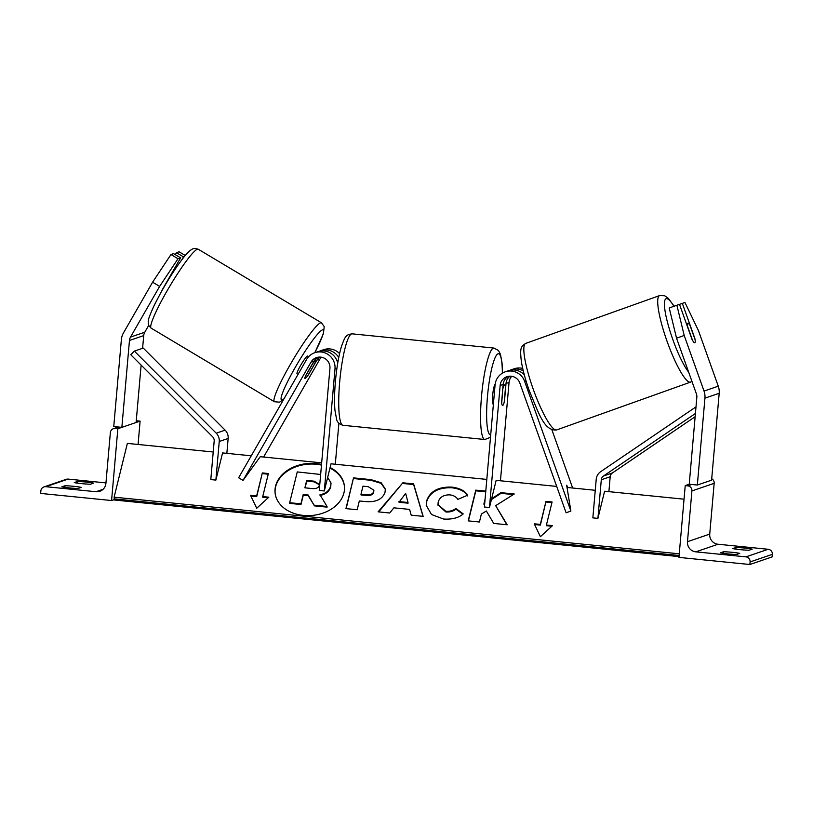 <?xml version="1.0" encoding="UTF-8"?>
<svg xmlns="http://www.w3.org/2000/svg" width="813" height="813" viewBox="0 0 813 813"><rect width="100%" height="100%" fill="white"/><g stroke="black" fill="none" stroke-linecap="round" stroke-linejoin="round"><path stroke-width="1.22" d="M318.025 357.202A10.325 10.152 -108.8 0 0 314.021 361.084L305.779 375.433A10.325 1.23 120.8 0 0 304.966 378.492A10.325 1.23 120.8 0 0 305.17 378.492A10.325 1.23 120.8 0 0 308.625 374.468L316.877 360.108A10.325 10.152 71.2 0 1 319.56 357.07M337.72 363.126A15.488 15.234 -108.8 0 0 317.822 351.683L314.804 352.71A15.488 15.234 -108.8 0 0 306.592 359.488L238.636 477.77L243.036 480.392L260.231 456.703L321.663 462.861M486.814 479.416L331.013 463.806L324.316 490.971L334.997 368.899A15.488 15.234 -108.8 0 0 314.804 352.71M321.298 357.192A10.325 10.152 -108.8 0 0 319.905 359.082L263.615 457.048M324.316 490.971L319.255 490.463L329.936 368.391A10.325 10.152 -108.8 0 0 311.003 362.12L243.036 480.392M335.302 464.233L338.879 423.238M339.58 353.604A15.488 15.234 -108.8 0 0 323.706 349.671L320.678 350.708A15.488 15.234 71.2 0 1 338.747 357.517M319.275 351.267A15.488 15.234 71.2 0 1 320.678 350.708M161.787 290.973A10.325 1.23 -59.2 0 1 162.285 289.774L180.628 257.843L173.586 253.646L170.974 254.53L178.017 258.737L180.628 257.843M178.017 258.737L159.643 286.389L152.6 282.192L123.485 332.873A16.524 16.25 -108.8 0 0 121.361 339.661L113.759 426.54L121.859 427.353L136.106 422.496L141.127 365.118M159.643 286.389L130.527 337.08A8.262 8.12 -108.8 0 0 129.46 340.474L121.859 427.353M148.728 325.332L144.775 332.222A8.262 8.12 -108.8 0 0 143.708 335.606L142.6 348.31M181.675 260.028L183.484 256.878L184.378 256.562M185.273 255.495L179.053 251.776L176.441 252.67L175.293 254.662M183.484 256.878L176.441 252.67M152.6 282.192L170.974 254.53M81.656 483.644A10.325 0.772 5 0 0 90.477 484.213L93.678 483.125A10.325 0.772 -175 0 0 77.469 481.499L74.268 482.587A10.325 0.772 5 0 0 81.656 483.644M69.186 487.902A10.325 0.772 5 0 0 78.007 488.471L81.209 487.373A10.325 0.772 -175 0 0 64.999 485.747L61.798 486.845A10.325 0.772 5 0 0 69.186 487.902M111.574 500.534L117.855 428.725L115.324 428.471A4.644 4.573 -108.8 0 0 110.355 432.628L105.914 483.41A9.289 9.136 71.2 0 1 95.985 491.723L45.833 486.702A4.644 4.573 -108.8 0 0 40.874 490.859L40.65 493.42L111.574 500.534L114.379 499.578M105.964 482.902L68.099 479.101A4.644 4.573 -108.8 0 0 66.199 479.324L43.932 486.916M138.078 444.467L140.11 421.124L137.58 420.87A4.644 4.573 -108.8 0 0 136.249 420.941M117.855 428.725L140.11 421.124M64.857 487.383L64.999 485.747M77.326 483.125L77.469 481.499M493.359 404.549A10.325 1.717 -84.3 0 1 492.708 394.905A10.325 1.717 -84.3 0 1 495.158 384.193M503.003 388.309A10.325 1.717 -84.3 0 1 504.639 384.935A10.325 1.717 -84.3 0 1 505.493 387.466L504.212 402.11A10.325 1.717 -84.3 0 1 502.576 405.484A10.325 1.717 -84.3 0 1 501.723 402.963L502.83 388.299M308.686 356.663L307.629 356.033A10.325 1.23 120.8 0 0 307.436 356.033A10.325 1.23 120.8 0 0 300.922 364.885A10.325 1.23 120.8 0 0 297.05 373.767L298.046 374.366M312.649 363.726L305.373 376.389A10.325 1.23 120.8 0 0 304.966 378.492A10.325 1.23 120.8 0 0 305.17 378.492A10.325 1.23 120.8 0 0 307.873 375.535L315.149 362.872A10.325 1.23 120.8 0 0 315.556 360.759A10.325 1.23 120.8 0 0 315.353 360.759A10.325 1.23 120.8 0 0 312.649 363.726L312.548 363.655M694.658 338.452L694.83 338.391A10.325 1.88 -109.7 0 1 694.8 342.761A10.325 1.88 -109.7 0 1 694.79 342.771A10.325 1.88 -109.7 0 1 691.985 339.367L679.495 304.347L684.963 302.487L698.448 330.606L718.275 386.195A16.524 16.25 71.2 0 1 719.19 393.289L711.588 480.178L697.341 485.036L704.942 398.146L719.19 393.289M676.883 305.241L669.231 307.975L676.548 338.198L684.2 335.474L676.883 305.241L679.495 304.347M676.548 338.198L696.375 393.797A8.262 8.12 71.2 0 1 696.832 397.333L689.231 484.223L697.341 485.036M684.2 335.474L704.028 391.063A16.524 16.25 71.2 0 1 704.942 398.146M682.341 303.371L694.83 338.391M694.79 342.771A10.325 1.88 70.3 0 0 694.8 342.761A10.325 1.88 70.3 0 0 695.054 339.56L690.095 325.667A10.325 1.88 70.3 0 0 687.859 323.31A10.325 1.88 70.3 0 0 687.849 323.32A10.325 1.88 70.3 0 0 687.605 326.521L692.554 340.413A10.325 1.88 70.3 0 0 694.79 342.771M749.027 550.218A10.325 0.772 -175 0 1 740.216 549.649A10.325 0.772 -175 0 1 732.818 548.592L736.029 547.505A10.325 0.772 5 0 1 752.238 549.131L749.027 550.218M736.568 554.476A10.325 0.772 -175 0 1 727.747 553.907A10.325 0.772 -175 0 1 720.348 552.85L723.56 551.753A10.325 0.772 5 0 1 739.769 553.379L736.568 554.476M749.86 564.507L678.946 557.393L685.227 485.595L687.757 485.849A4.644 4.573 71.2 0 1 691.914 490.92L687.473 541.692A9.289 9.136 -108.8 0 0 695.786 551.844L745.938 556.864A4.644 4.573 71.2 0 1 750.084 561.946L749.86 564.507L772.126 556.905L772.35 554.344A4.644 4.573 71.2 0 0 768.194 549.273L718.042 544.243A9.289 9.136 -108.8 0 1 709.729 534.1L714.17 483.318A4.644 4.573 71.2 0 0 711.71 478.766M685.227 485.595L689.231 484.223M723.418 553.389L723.56 551.753M735.887 549.131L736.029 547.505M570.878 511.072L566.102 512.779L519.832 383.045A10.325 10.152 71.2 0 0 500.147 385.443L489.467 507.515L484.396 507.007L495.076 384.945A15.488 15.234 71.2 0 1 524.619 381.338L570.878 511.072L566.661 485.229L568.002 487.556M505.269 371.805L508.298 370.769A15.488 15.234 71.2 0 1 524.294 374.823M500.442 480.788L509.05 382.405A10.325 10.152 71.2 0 1 511.773 376.287M510.036 376.155A10.325 10.152 -108.8 0 0 506.021 383.441L504.497 400.88A10.325 1.717 -84.3 0 1 502.576 405.484A10.325 1.717 -84.3 0 1 501.641 401.856L503.176 384.417A10.325 10.152 71.2 0 1 508.501 376.297M551.905 429.833L572.647 488.024M489.467 507.515L496.164 480.351L556.702 486.418M523.277 370.86A15.488 15.234 -108.8 0 0 511.153 369.803L514.182 368.767A15.488 15.234 71.2 0 1 522.708 368.421M511.153 369.803A15.488 15.234 -108.8 0 0 509.751 370.352M215.872 480.097L219.246 441.489A10.325 10.152 71.2 0 0 216.228 433.187L134.358 351.114L130.802 354.763L212.671 436.835A5.163 5.081 71.2 0 1 214.185 440.981L210.801 479.589L215.872 480.097L222.569 452.932L251.258 455.808M134.358 351.114L143.261 348.076L225.13 430.148A10.325 10.152 71.2 0 1 228.148 438.451L226.847 453.359M695.42 413.502L603.49 476.001A5.163 5.081 -108.8 0 0 601.295 479.782L597.911 518.389L604.608 491.225L684.038 499.182M695.135 416.713L612.402 472.963A5.163 5.081 -108.8 0 0 610.197 476.743L608.896 491.652M695.887 408.197L695.308 407.343L600.634 471.713A10.325 10.152 -108.8 0 0 596.224 479.274L592.85 517.881L597.911 518.389M695.308 407.343L695.979 407.11M321.531 464.467A34.827 26.057 -5.2 0 0 316.145 463.583A34.827 26.057 -5.2 0 0 275.068 492.668A34.827 26.057 -5.2 0 0 303.361 515.412A34.827 26.057 -5.2 0 0 344.438 486.316A34.827 26.057 -5.2 0 0 330.098 467.516M321.47 465.117A34.827 26.057 -5.2 0 0 316.206 464.264A34.827 26.057 -5.2 0 0 275.109 493.013M268.798 497.2L262.721 496.591L268.402 473.542L262.325 472.932L256.634 495.981L250.556 495.371L256.725 508.257L268.798 497.2M443.563 519.029L431.5 514.507L426.236 505.34L426.601 500.95C430.006 491.245 438.431 486.631 451.906 487.109C459.914 488.166 465.127 490.879 467.516 495.249L457.841 499.365C456.235 496.845 453.583 495.351 449.874 494.873C443.695 494.731 439.803 497.119 438.197 502.028L437.973 504.619L445.829 511.296C449.802 511.56 453.156 510.625 455.89 508.481L463.217 513.887C458.745 517.861 452.201 519.568 443.563 519.029M393.899 507.83L389.701 513.003L378.106 511.834L402.841 482.8L413.593 483.877L423.156 516.357L411.195 515.157L409.6 509.405L393.899 507.83M213.219 451.998L127.367 443.39L114.115 497.17L114.267 498.877A4.644 0.772 95.7 0 0 114.653 500.046L679.007 556.61M679.251 553.816L114.115 497.17M595.258 490.29L567.027 487.454M385.047 492.2C382.476 499.436 375.748 502.536 364.895 501.519L359.336 500.96L357.171 509.741L345.942 508.613L353.513 477.881L370.88 479.619L381.165 482.739L385.332 489.06L385.047 492.2M485.788 491.143L475.768 490.137L468.186 520.869L479.426 521.997L481.377 514.05L486.347 510.991L493.725 523.43L507.21 524.781L495.666 505.666L514.263 493.989L500.95 492.658L491.631 498.715M484.731 503.206L483.928 503.725L485.107 498.938M540.32 524.415L546.001 501.367L552.088 501.977L546.407 525.025L552.484 525.635L540.411 536.692L534.243 523.806L540.32 524.415L540.391 525.096L546.001 501.367M327.659 477.414L330.972 482.942L330.678 486.123C329.255 490.788 325.698 493.664 319.987 494.741L327.029 506.458L314.042 505.147L308.157 495.005L303.229 494.507L300.922 503.836L289.672 502.708L297.263 471.916L320.647 474.477M330.993 483.288L330.739 486.804C329.316 491.469 325.759 494.345 320.048 495.432M314.042 505.147L308.218 495.686L303.29 495.188L300.983 504.517L289.733 503.389L289.672 502.708M300.983 504.517L300.922 503.836M303.29 495.188L303.229 494.507M308.218 495.686L308.157 495.005M314.103 505.838L327.09 507.139L327.029 506.458M344.468 486.662A34.827 26.057 -5.2 0 0 329.956 468.095M398.97 501.591L408.004 502.495L405.657 493.359L399.031 502.271L408.065 503.176L408.004 502.495M378.706 511.895L402.841 482.8M402.902 483.481L413.654 484.558L413.593 483.877M413.654 484.558L423.014 516.336M373.736 491.377L373.838 490.188L368.248 486.692L362.984 486.164L360.982 494.284L366.307 494.822C370.474 495.107 372.943 493.989 373.716 491.469L373.858 490.534M373.797 492.058L373.777 492.15C373.004 494.68 370.535 495.788 366.368 495.503L361.043 494.965L360.982 494.284M346.165 508.633L353.513 477.881M353.574 478.562L370.941 480.3L381.063 483.318L385.352 489.396M426.266 505.676L426.662 501.631C430.067 491.926 438.502 487.312 451.967 487.79C459.985 488.857 465.188 491.56 467.577 495.93M438.014 504.954L445.89 511.977C449.863 512.251 453.217 511.306 455.951 509.162L455.89 508.481M455.951 509.162L462.79 514.212M506.845 524.741L495.666 505.666M485.727 491.804L475.829 490.818L468.42 520.889M475.829 490.818L475.768 490.137M484.66 503.969L483.989 504.416L483.928 503.725M513.338 494.578L501.011 493.339L491.418 499.578M501.011 493.339L500.95 492.658M546.072 502.048L551.925 502.637M551.814 526.245L546.468 525.706L546.407 525.025M534.588 524.517L540.391 525.096M256.634 495.981L256.705 496.662L250.902 496.082M256.705 496.662L262.325 472.932M268.239 474.203L262.386 473.613M268.127 497.81L262.782 497.271L262.721 496.591M319.255 485.432L319.346 484.375L314.062 481.174L306.694 480.432L304.875 487.82L312.294 488.562C316.247 488.867 318.564 487.851 319.235 485.524L319.255 485.432M319.357 484.721L314.123 481.855L306.755 481.113L305.099 487.841M306.755 481.113L306.694 480.432M334.997 368.899L336.928 368.238M316.877 360.108L319.905 359.082M311.003 362.12L314.021 361.084M129.46 340.474L143.708 335.606M130.527 337.08L144.775 332.222M45.833 486.702L68.099 479.101M95.985 491.723L103.078 489.304M115.324 428.471L119.328 427.099M136.208 421.347L137.58 420.87M352.161 333.848A45.955 7.642 95.7 0 0 339.661 382.283A45.955 7.642 95.7 0 0 342.995 425.301C339.245 424.162 337.1 422.11 336.562 419.122L334.956 410.311C334.285 402.415 334.438 392.821 335.403 381.521C336.653 367.781 338.615 356.257 341.308 346.938C345.139 336.176 345.85 334.722 352.161 333.848L494.009 348.066L498.45 350.484L500.452 354.244L502.058 363.055L502.464 373.096M342.995 425.301L484.843 439.508A45.955 7.642 -84.3 0 1 481.499 396.5A45.955 7.642 -84.3 0 1 494.009 348.066M502.363 373.157A40.792 6.778 95.7 0 0 496.225 355.566A40.792 6.778 95.7 0 0 487.454 396.703A40.792 6.778 95.7 0 0 490.706 434.874M197.366 249.235A45.955 5.467 120.8 0 0 168.362 288.645A45.955 5.467 120.8 0 0 151.137 328.147C147.001 324.041 148.637 324.163 148.261 321.541C147.864 320.292 149.866 314.855 154.277 305.241L160.496 293.29C166.878 281.816 173.311 271.572 179.795 262.558C189.409 249.052 193.209 248.768 193.148 248.778C193.352 248.178 195.049 248.331 198.25 249.235A45.955 5.467 120.8 0 0 197.366 249.235M314.763 352.73A40.792 4.858 120.8 0 0 322.466 329.875A40.792 4.858 120.8 0 0 295.302 367.303A40.792 4.858 120.8 0 0 282.213 399.925A40.792 4.858 120.8 0 0 284.062 398.705M151.137 328.147L274.377 401.724A45.955 5.467 -59.2 0 1 291.613 362.222A45.955 5.467 -59.2 0 1 320.607 322.812A45.955 5.467 -59.2 0 1 321.491 322.812L198.25 249.235M704.028 391.063L718.275 386.195M688.692 372.242A40.792 7.429 -109.7 0 1 669.729 330.241A40.792 7.429 -109.7 0 1 666.152 298.717A40.792 7.429 -109.7 0 1 673.957 306.288M659.638 295.566A45.955 8.374 70.3 0 0 659.617 295.576A45.955 8.374 70.3 0 0 667.168 341.602A45.955 8.374 70.3 0 0 690.501 382.13A45.955 8.374 70.3 0 0 690.522 382.12A45.955 8.374 70.3 0 0 690.562 382.11L691.954 381.399M556.681 429.925A45.955 8.374 -109.7 0 1 556.661 429.925A45.955 8.374 -109.7 0 1 556.641 429.935A45.955 8.374 -109.7 0 1 533.308 389.417A45.955 8.374 -109.7 0 1 525.757 343.381A45.955 8.374 -109.7 0 1 525.777 343.371L659.709 295.546L664.638 295.759L668.357 298.371L674.14 306.216M695.786 551.844L718.042 544.243M745.938 556.864L768.194 549.273M750.084 561.946L772.35 554.344M687.757 485.849L691.761 484.477M691.914 490.92L714.17 483.318M687.473 541.692L709.729 534.1M524.619 381.338L526.031 380.86M506.021 383.441L509.05 382.405M500.147 385.443L503.176 384.417M219.246 441.489L228.148 438.451M216.228 433.187L225.13 430.148M601.295 479.782L610.197 476.743M603.49 476.001L612.402 472.963M679.109 555.492L114.267 498.877M330.739 486.804L330.678 486.123M330.759 486.723L330.698 486.042M366.368 495.503L366.307 494.822M373.777 492.15L373.716 491.469M370.941 480.3L370.88 479.619M426.642 501.723L426.581 501.042M426.662 501.631L426.601 500.95M451.967 487.79L451.906 487.109M445.89 511.977L445.829 511.296M314.123 481.855L314.062 481.174M113.413 428.685L118.352 427.008M504.639 384.935L503.135 384.793M484.843 439.508L490.503 437.282M274.377 401.724L279.479 402.181L283.635 399.447M314.601 360.189L315.556 360.759M314.824 352.71L323.401 333.706L324.214 326.602L321.491 322.812M690.522 382.12L556.58 429.955C543.968 431.175 538.633 412.679 529.385 391.002C525.381 379.712 522.688 369.763 521.316 361.155C519.934 348.452 520.584 346.653 525.757 343.381M687.849 323.32L686.436 323.818M331.033 483.633L330.972 482.942M373.838 490.188L373.909 490.869M437.973 504.619L438.034 505.3"/></g></svg>
